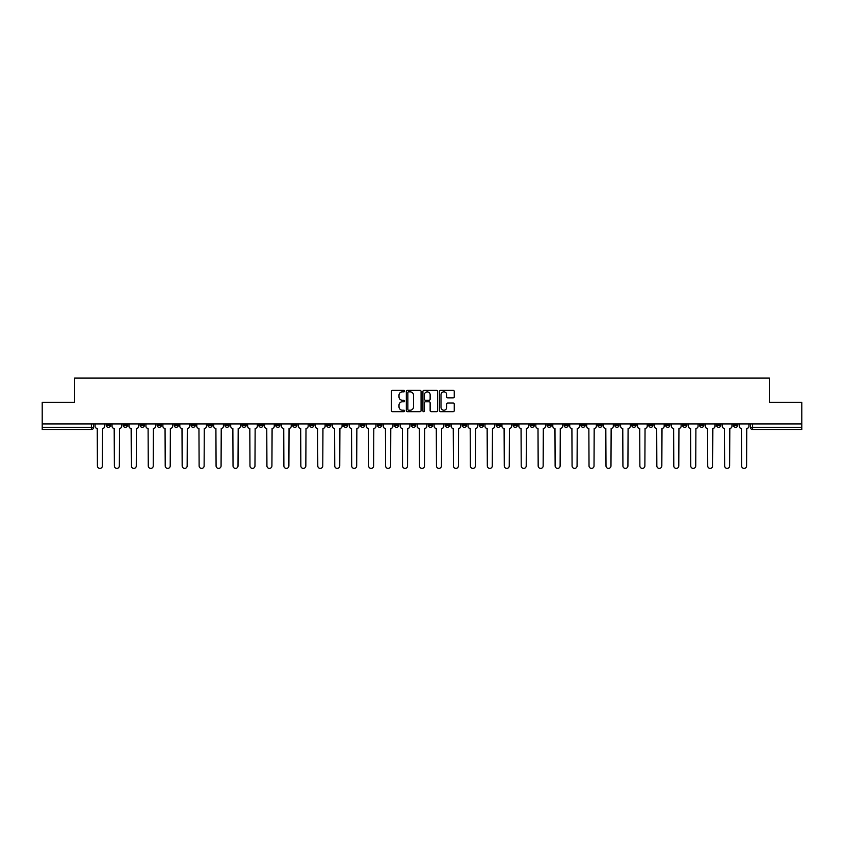 <?xml version="1.0" encoding="UTF-8"?>
<svg xmlns="http://www.w3.org/2000/svg" width="844" height="844" viewBox="0 0 844 844"><rect width="100%" height="100%" fill="white"/><g stroke="black" fill="none" stroke-linecap="round" stroke-linejoin="round"><path stroke-width="1.27" d="M404.614 391.11A0.749 0.749 0 0 0 403.865 390.361L392.534 390.361A1.066 1.066 0 0 0 391.468 391.426L391.468 410.627A1.066 1.066 0 0 0 392.534 411.693L403.865 411.693A0.749 0.749 0 0 0 404.614 410.944A0.749 0.749 0 0 0 403.865 410.205L402.398 410.205A3.418 3.418 0 0 1 398.99 406.787L398.99 405.183A3.418 3.418 0 0 1 402.398 401.776L403.865 401.776A0.749 0.749 0 0 0 404.614 401.027A0.749 0.749 0 0 0 403.865 400.278L402.398 400.278A3.418 3.418 0 0 1 398.99 396.87L398.99 395.266A3.418 3.418 0 0 1 402.398 391.859L403.865 391.859A0.749 0.749 0 0 0 404.614 391.11M665.642 423.952L665.642 425.154L669.988 425.154A2.173 2.173 0 0 1 667.815 427.328A2.173 2.173 0 0 1 665.642 425.154L665.642 423.952M563.919 423.952L563.919 425.154L568.265 425.154A2.173 2.173 0 0 1 566.092 427.328A2.173 2.173 0 0 1 563.919 425.154L563.919 423.952M546.965 423.952L546.965 425.154L551.322 425.154A2.173 2.173 0 0 1 549.149 427.328A2.173 2.173 0 0 1 546.965 425.154L546.965 423.952M445.252 423.952L445.252 425.154L449.599 425.154A2.173 2.173 0 0 1 447.425 427.328A2.173 2.173 0 0 1 445.252 425.154L445.252 423.952M428.298 423.952L428.298 425.154L432.645 425.154A2.173 2.173 0 0 1 430.472 427.328A2.173 2.173 0 0 1 428.298 425.154L428.298 423.952M411.355 423.952L411.355 425.154L415.702 425.154A2.173 2.173 0 0 1 413.528 427.328A2.173 2.173 0 0 1 411.355 425.154L411.355 423.952M377.447 423.952L377.447 425.154L381.794 425.154A2.173 2.173 0 0 1 379.621 427.328A2.173 2.173 0 0 1 377.447 425.154L377.447 423.952M343.54 425.154L343.54 423.952L343.54 425.154A2.173 2.173 0 0 0 345.713 427.328A2.173 2.173 0 0 1 343.54 425.154L347.886 425.154A2.173 2.173 0 0 1 345.713 427.328A2.173 2.173 0 0 0 347.886 425.154L347.886 423.952L347.886 425.154M326.586 425.154L326.586 423.952L326.586 425.154A2.173 2.173 0 0 0 328.759 427.328A2.173 2.173 0 0 1 326.586 425.154L330.932 425.154A2.173 2.173 0 0 1 328.759 427.328M309.632 425.154L309.632 423.952L309.632 425.154A2.173 2.173 0 0 0 311.805 427.328A2.173 2.173 0 0 1 309.632 425.154L313.979 425.154A2.173 2.173 0 0 1 311.805 427.328A2.173 2.173 0 0 0 313.979 425.154L313.979 423.952L313.979 425.154M292.678 423.952L292.678 425.154L297.035 425.154A2.173 2.173 0 0 1 294.851 427.328A2.173 2.173 0 0 1 292.678 425.154L292.678 423.952M275.735 423.952L275.735 425.154L280.081 425.154A2.173 2.173 0 0 1 277.908 427.328A2.173 2.173 0 0 1 275.735 425.154L275.735 423.952M258.781 423.952L258.781 425.154L263.128 425.154A2.173 2.173 0 0 1 260.954 427.328A2.173 2.173 0 0 1 258.781 425.154L258.781 423.952M241.827 425.154L241.827 423.952L241.827 425.154A2.173 2.173 0 0 0 244 427.328A2.173 2.173 0 0 1 241.827 425.154L246.174 425.154A2.173 2.173 0 0 1 244 427.328M207.919 425.154L207.919 423.952L207.919 425.154A2.173 2.173 0 0 0 210.093 427.328A2.173 2.173 0 0 1 207.919 425.154L212.266 425.154A2.173 2.173 0 0 1 210.093 427.328A2.173 2.173 0 0 0 212.266 425.154L212.266 423.952L212.266 425.154M190.966 425.154L190.966 423.952L190.966 425.154A2.173 2.173 0 0 0 193.139 427.328A2.173 2.173 0 0 1 190.966 425.154L195.312 425.154A2.173 2.173 0 0 1 193.139 427.328A2.173 2.173 0 0 0 195.312 425.154L195.312 423.952L195.312 425.154M174.012 425.154L174.012 423.952L174.012 425.154A2.173 2.173 0 0 0 176.185 427.328A2.173 2.173 0 0 1 174.012 425.154L178.358 425.154A2.173 2.173 0 0 1 176.185 427.328A2.173 2.173 0 0 0 178.358 425.154L178.358 423.952L178.358 425.154M157.068 425.154L157.068 423.952L157.068 425.154A2.173 2.173 0 0 0 159.242 427.328A2.173 2.173 0 0 1 157.068 425.154L161.415 425.154A2.173 2.173 0 0 1 159.242 427.328M140.115 425.154L140.115 423.952L140.115 425.154A2.173 2.173 0 0 0 142.288 427.328A2.173 2.173 0 0 1 140.115 425.154L144.461 425.154A2.173 2.173 0 0 1 142.288 427.328A2.173 2.173 0 0 0 144.461 425.154L144.461 423.952L144.461 425.154M123.161 425.154L123.161 423.952L123.161 425.154A2.173 2.173 0 0 0 125.334 427.328A2.173 2.173 0 0 1 123.161 425.154L127.507 425.154A2.173 2.173 0 0 1 125.334 427.328A2.173 2.173 0 0 0 127.507 425.154L127.507 423.952L127.507 425.154M453.175 397.883A1.066 1.066 0 0 0 454.241 396.817L454.241 391.426A1.066 1.066 0 0 0 453.175 390.361L440.589 390.361A1.066 1.066 0 0 0 439.524 391.426L439.524 410.627A1.066 1.066 0 0 0 440.589 411.693L453.175 411.693A1.066 1.066 0 0 0 454.241 410.627L454.241 404.118A1.066 1.066 0 0 0 453.175 403.052L447.784 403.052A1.066 1.066 0 0 0 446.719 404.118L446.719 407.346A2.849 2.849 0 0 1 443.87 410.205A2.849 2.849 0 0 1 441.011 407.346L441.011 394.707A2.849 2.849 0 0 1 443.87 391.859A2.849 2.849 0 0 1 446.719 394.707L446.719 396.817A1.066 1.066 0 0 0 447.784 397.883L453.175 397.883M42.2 423.952L42.2 402.335L74.588 402.335L74.588 378.101L769.411 378.101L769.411 402.335L801.8 402.335L801.8 423.952L42.2 423.952L42.2 427.328L93.6 427.328L93.6 423.952M421.072 391.426A1.066 1.066 0 0 0 419.995 390.361L407.409 390.361A1.066 1.066 0 0 0 406.344 391.426L406.344 410.627A1.066 1.066 0 0 0 407.409 411.693L419.995 411.693A1.066 1.066 0 0 0 421.072 410.627L421.072 391.426M424.004 390.361L436.591 390.361A1.066 1.066 0 0 1 437.656 391.426L437.656 410.627A1.066 1.066 0 0 1 436.591 411.693L431.2 411.693A1.066 1.066 0 0 1 430.134 410.627L430.134 402.841A1.066 1.066 0 0 0 429.068 401.776L425.492 401.776A1.066 1.066 0 0 0 424.426 402.841L424.426 410.944A0.749 0.749 0 0 1 423.677 411.693A0.749 0.749 0 0 1 422.928 410.944L422.928 391.426A1.066 1.066 0 0 1 424.004 390.361M750.4 423.952L750.4 427.328L801.8 427.328L801.8 429.501L752.574 429.501A2.173 2.173 0 0 1 750.4 427.328M801.8 423.952L801.8 427.328M93.6 427.328A2.173 2.173 0 0 1 91.426 429.501L42.2 429.501L42.2 427.328M737.793 423.952L737.793 425.154A2.173 2.173 0 0 1 735.62 427.328A2.173 2.173 0 0 1 733.447 425.154A2.173 2.173 0 0 0 735.62 427.328M733.447 423.952L733.447 425.154L737.793 425.154M720.839 423.952L720.839 425.154A2.173 2.173 0 0 1 718.666 427.328A2.173 2.173 0 0 1 716.493 425.154L720.839 425.154A2.173 2.173 0 0 1 718.666 427.328M716.493 423.952L716.493 425.154M703.885 423.952L703.885 425.154A2.173 2.173 0 0 1 701.712 427.328A2.173 2.173 0 0 1 699.539 425.154A2.173 2.173 0 0 0 701.712 427.328M699.539 423.952L699.539 425.154L703.885 425.154M686.932 423.952L686.932 425.154A2.173 2.173 0 0 1 684.758 427.328A2.173 2.173 0 0 1 682.585 425.154L686.932 425.154M682.585 423.952L682.585 425.154M669.988 423.952L669.988 425.154A2.173 2.173 0 0 1 667.815 427.328M653.034 423.952L653.034 425.154A2.173 2.173 0 0 1 650.861 427.328A2.173 2.173 0 0 1 648.688 425.154L653.034 425.154M648.688 423.952L648.688 425.154M636.081 423.952L636.081 425.154A2.173 2.173 0 0 1 633.907 427.328A2.173 2.173 0 0 1 631.734 425.154L636.081 425.154M631.734 423.952L631.734 425.154M619.127 423.952L619.127 425.154A2.173 2.173 0 0 1 616.953 427.328A2.173 2.173 0 0 1 614.78 425.154A2.173 2.173 0 0 0 616.953 427.328M614.78 423.952L614.78 425.154L619.127 425.154M602.173 423.952L602.173 425.154A2.173 2.173 0 0 1 600 427.328A2.173 2.173 0 0 1 597.826 425.154L602.173 425.154M597.826 423.952L597.826 425.154M585.219 423.952L585.219 425.154A2.173 2.173 0 0 1 583.046 427.328A2.173 2.173 0 0 1 580.872 425.154L585.219 425.154M580.872 423.952L580.872 425.154M568.265 423.952L568.265 425.154M551.322 423.952L551.322 425.154L551.322 423.952M534.368 423.952L534.368 425.154A2.173 2.173 0 0 1 532.195 427.328A2.173 2.173 0 0 1 530.021 425.154L534.368 425.154M530.021 423.952L530.021 425.154M517.414 423.952L517.414 425.154A2.173 2.173 0 0 1 515.241 427.328A2.173 2.173 0 0 1 513.068 425.154L517.414 425.154M513.068 423.952L513.068 425.154M500.46 423.952L500.46 425.154A2.173 2.173 0 0 1 498.287 427.328A2.173 2.173 0 0 1 496.114 425.154L500.46 425.154M496.114 423.952L496.114 425.154M483.506 423.952L483.506 425.154A2.173 2.173 0 0 1 481.333 427.328A2.173 2.173 0 0 1 479.16 425.154L483.506 425.154M479.16 423.952L479.16 425.154M466.553 423.952L466.553 425.154A2.173 2.173 0 0 1 464.379 427.328A2.173 2.173 0 0 1 462.206 425.154L466.553 425.154M462.206 423.952L462.206 425.154M449.599 423.952L449.599 425.154A2.173 2.173 0 0 1 447.425 427.328M432.645 423.952L432.645 425.154M415.702 425.154L415.702 423.952L415.702 425.154A2.173 2.173 0 0 1 413.528 427.328M398.748 423.952L398.748 425.154A2.173 2.173 0 0 1 396.574 427.328A2.173 2.173 0 0 1 394.401 425.154A2.173 2.173 0 0 0 396.574 427.328A2.173 2.173 0 0 0 398.748 425.154L394.401 425.154L394.401 423.952M381.794 425.154L381.794 423.952L381.794 425.154A2.173 2.173 0 0 1 379.621 427.328M364.84 423.952L364.84 425.154A2.173 2.173 0 0 1 362.667 427.328A2.173 2.173 0 0 1 360.493 425.154A2.173 2.173 0 0 0 362.667 427.328M360.493 423.952L360.493 425.154L364.84 425.154M330.932 423.952L330.932 425.154L330.932 423.952M297.035 425.154L297.035 423.952L297.035 425.154A2.173 2.173 0 0 1 294.851 427.328M280.081 425.154L280.081 423.952L280.081 425.154A2.173 2.173 0 0 1 277.908 427.328M263.128 425.154L263.128 423.952L263.128 425.154A2.173 2.173 0 0 1 260.954 427.328M246.174 423.952L246.174 425.154L246.174 423.952M229.22 425.154L229.22 423.952L229.22 425.154A2.173 2.173 0 0 1 227.047 427.328A2.173 2.173 0 0 1 224.873 425.154L229.22 425.154A2.173 2.173 0 0 1 227.047 427.328M224.873 423.952L224.873 425.154M161.415 423.952L161.415 425.154L161.415 423.952M110.553 423.952L110.553 425.154A2.173 2.173 0 0 1 108.38 427.328A2.173 2.173 0 0 1 106.207 425.154A2.173 2.173 0 0 0 108.38 427.328A2.173 2.173 0 0 0 110.553 425.154L110.553 423.952M106.207 423.952L106.207 425.154L110.553 425.154M408.591 391.859A0.749 0.749 0 0 0 407.842 392.597L407.842 409.456A0.749 0.749 0 0 0 408.591 410.205L410.131 410.205A3.418 3.418 0 0 0 413.549 406.787L413.549 395.266A3.418 3.418 0 0 0 410.131 391.859L408.591 391.859M430.134 394.76A2.849 2.849 0 0 0 427.275 391.911A2.849 2.849 0 0 0 424.426 394.76L424.426 399.212A1.066 1.066 0 0 0 425.492 400.278L429.068 400.278A1.066 1.066 0 0 0 430.134 399.212L430.134 394.76M95.066 426.241L95.066 423.952L95.066 426.241A2.173 2.173 48.4 0 0 97.239 428.414L97.408 465.899A2.5 2.5 48.4 0 0 99.909 468.399A2.5 2.5 48.4 0 0 102.398 465.899L102.567 428.414A2.173 2.173 48.4 0 0 104.74 426.241L104.74 423.952M97.239 428.414L97.408 465.899M102.398 465.899L102.567 428.414M112.02 426.241L112.02 423.952L112.02 426.241A2.173 2.173 48.4 0 0 114.193 428.414L114.351 465.899A2.5 2.5 48.4 0 0 116.852 468.399A2.5 2.5 48.4 0 0 119.352 465.899L119.521 428.414A2.173 2.173 48.4 0 0 121.694 426.241L121.694 423.952M128.974 426.241L128.974 423.952L128.974 426.241A2.173 2.173 48.4 0 0 131.147 428.414L131.305 465.899A2.5 2.5 48.4 0 0 133.806 468.399A2.5 2.5 48.4 0 0 136.306 465.899L136.475 428.414A2.173 2.173 48.4 0 0 138.648 426.241L138.648 423.952M114.193 428.414L114.351 465.899M119.352 465.899L119.521 428.414M131.147 428.414L131.305 465.899M136.306 465.899L136.475 428.414M145.928 426.241L145.928 423.952L145.928 426.241A2.173 2.173 48.4 0 0 148.101 428.414L148.259 465.899A2.5 2.5 48.4 0 0 150.76 468.399A2.5 2.5 48.4 0 0 153.26 465.899L153.418 428.414A2.173 2.173 48.4 0 0 155.591 426.241L155.591 423.952M162.881 426.241L162.881 423.952L162.881 426.241A2.173 2.173 48.4 0 0 165.055 428.414L165.213 465.899A2.5 2.5 48.4 0 0 167.713 468.399A2.5 2.5 48.4 0 0 170.214 465.899L170.372 428.414A2.173 2.173 48.4 0 0 172.545 426.241L172.545 423.952M179.825 426.241L179.825 423.952L179.825 426.241A2.173 2.173 48.4 0 0 182.009 428.414L182.167 465.899A2.5 2.5 48.4 0 0 184.667 468.399A2.5 2.5 48.4 0 0 187.168 465.899L187.326 428.414A2.173 2.173 48.4 0 0 189.499 426.241L189.499 423.952M148.101 428.414L148.259 465.899M153.26 465.899L153.418 428.414M165.055 428.414L165.213 465.899M170.214 465.899L170.372 428.414M182.009 428.414L182.167 465.899M187.168 465.899L187.326 428.414M196.779 426.241L196.779 423.952L196.779 426.241A2.173 2.173 48.4 0 0 198.952 428.414L199.121 465.899A2.5 2.5 48.4 0 0 201.621 468.399A2.5 2.5 48.4 0 0 204.121 465.899L204.28 428.414A2.173 2.173 48.4 0 0 206.453 426.241L206.453 423.952M198.952 428.414L199.121 465.899M204.121 465.899L204.28 428.414M213.732 426.241L213.732 423.952L213.732 426.241A2.173 2.173 48.4 0 0 215.906 428.414L216.075 465.899A2.5 2.5 48.4 0 0 218.575 468.399A2.5 2.5 48.4 0 0 221.075 465.899L221.233 428.414A2.173 2.173 48.4 0 0 223.407 426.241L223.407 423.952M215.906 428.414L216.075 465.899M221.075 465.899L221.233 428.414M230.686 426.241L230.686 423.952L230.686 426.241A2.173 2.173 48.4 0 0 232.86 428.414L233.028 465.899A2.5 2.5 48.4 0 0 235.518 468.399A2.5 2.5 48.4 0 0 238.019 465.899L238.187 428.414A2.173 2.173 48.4 0 0 240.361 426.241L240.361 423.952M232.86 428.414L233.028 465.899M238.019 465.899L238.187 428.414M247.64 426.241L247.64 423.952L247.64 426.241A2.173 2.173 48.4 0 0 249.813 428.414L249.972 465.899A2.5 2.5 48.4 0 0 252.472 468.399A2.5 2.5 48.4 0 0 254.972 465.899L255.141 428.414A2.173 2.173 48.4 0 0 257.315 426.241L257.315 423.952M249.813 428.414L249.972 465.899M254.972 465.899L255.141 428.414M264.594 426.241L264.594 423.952L264.594 426.241A2.173 2.173 48.4 0 0 266.767 428.414L266.926 465.899A2.5 2.5 48.4 0 0 269.426 468.399A2.5 2.5 48.4 0 0 271.926 465.899L272.095 428.414A2.173 2.173 48.4 0 0 274.268 426.241L274.268 423.952M266.767 428.414L266.926 465.899M271.926 465.899L272.095 428.414M281.548 426.241L281.548 423.952L281.548 426.241A2.173 2.173 48.4 0 0 283.721 428.414L283.879 465.899A2.5 2.5 48.4 0 0 286.38 468.399A2.5 2.5 48.4 0 0 288.88 465.899L289.038 428.414A2.173 2.173 48.4 0 0 291.212 426.241L291.212 423.952M283.721 428.414L283.879 465.899M288.88 465.899L289.038 428.414M298.502 426.241L298.502 423.952L298.502 426.241A2.173 2.173 48.4 0 0 300.675 428.414L300.833 465.899A2.5 2.5 48.4 0 0 303.334 468.399A2.5 2.5 48.4 0 0 305.834 465.899L305.992 428.414A2.173 2.173 48.4 0 0 308.166 426.241L308.166 423.952M300.675 428.414L300.833 465.899M305.834 465.899L305.992 428.414M315.445 426.241L315.445 423.952L315.445 426.241A2.173 2.173 48.4 0 0 317.618 428.414L317.787 465.899A2.5 2.5 48.4 0 0 320.287 468.399A2.5 2.5 48.4 0 0 322.788 465.899L322.946 428.414A2.173 2.173 48.4 0 0 325.119 426.241L325.119 423.952M317.618 428.414L317.787 465.899M322.788 465.899L322.946 428.414M332.399 426.241L332.399 423.952L332.399 426.241A2.173 2.173 48.4 0 0 334.572 428.414L334.741 465.899A2.5 2.5 48.4 0 0 337.241 468.399A2.5 2.5 48.4 0 0 339.742 465.899L339.9 428.414A2.173 2.173 48.4 0 0 342.073 426.241L342.073 423.952M334.572 428.414L334.741 465.899M339.742 465.899L339.9 428.414M349.353 426.241L349.353 423.952L349.353 426.241A2.173 2.173 48.4 0 0 351.526 428.414L351.695 465.899A2.5 2.5 48.4 0 0 354.195 468.399A2.5 2.5 48.4 0 0 356.685 465.899L356.854 428.414A2.173 2.173 48.4 0 0 359.027 426.241L359.027 423.952M351.526 428.414L351.695 465.899M356.685 465.899L356.854 428.414M366.307 426.241L366.307 423.952L366.307 426.241A2.173 2.173 48.4 0 0 368.48 428.414L368.638 465.899A2.5 2.5 48.4 0 0 371.138 468.399A2.5 2.5 48.4 0 0 373.639 465.899L373.808 428.414A2.173 2.173 48.4 0 0 375.981 426.241L375.981 423.952M368.48 428.414L368.638 465.899M373.639 465.899L373.808 428.414M383.26 426.241L383.26 423.952L383.26 426.241A2.173 2.173 48.4 0 0 385.434 428.414L385.592 465.899A2.5 2.5 48.4 0 0 388.092 468.399A2.5 2.5 48.4 0 0 390.593 465.899L390.761 428.414A2.173 2.173 48.4 0 0 392.935 426.241L392.935 423.952M385.434 428.414L385.592 465.899M390.593 465.899L390.761 428.414M400.214 426.241L400.214 423.952L400.214 426.241A2.173 2.173 48.4 0 0 402.388 428.414L402.546 465.899A2.5 2.5 48.4 0 0 405.046 468.399A2.5 2.5 48.4 0 0 407.546 465.899L407.705 428.414A2.173 2.173 48.4 0 0 409.889 426.241L409.889 423.952M402.388 428.414L402.546 465.899M407.546 465.899L407.705 428.414M417.168 426.241L417.168 423.952L417.168 426.241A2.173 2.173 48.4 0 0 419.341 428.414L419.5 465.899A2.5 2.5 48.4 0 0 422 468.399A2.5 2.5 48.4 0 0 424.5 465.899L424.659 428.414A2.173 2.173 48.4 0 0 426.832 426.241L426.832 423.952M419.341 428.414L419.5 465.899M424.5 465.899L424.659 428.414M434.111 426.241L434.111 423.952L434.111 426.241A2.173 2.173 48.4 0 0 436.295 428.414L436.453 465.899A2.5 2.5 48.4 0 0 438.954 468.399A2.5 2.5 48.4 0 0 441.454 465.899L441.612 428.414A2.173 2.173 48.4 0 0 443.786 426.241L443.786 423.952M436.295 428.414L436.453 465.899M441.454 465.899L441.612 428.414M451.065 426.241L451.065 423.952L451.065 426.241A2.173 2.173 48.4 0 0 453.239 428.414L453.407 465.899A2.5 2.5 48.4 0 0 455.908 468.399A2.5 2.5 48.4 0 0 458.408 465.899L458.566 428.414A2.173 2.173 48.4 0 0 460.74 426.241L460.74 423.952M453.239 428.414L453.407 465.899M458.408 465.899L458.566 428.414M468.019 426.241L468.019 423.952L468.019 426.241A2.173 2.173 48.4 0 0 470.192 428.414L470.361 465.899A2.5 2.5 48.4 0 0 472.862 468.399A2.5 2.5 48.4 0 0 475.362 465.899L475.52 428.414A2.173 2.173 48.4 0 0 477.693 426.241L477.693 423.952M470.192 428.414L470.361 465.899M475.362 465.899L475.52 428.414M484.973 426.241L484.973 423.952L484.973 426.241A2.173 2.173 48.4 0 0 487.146 428.414L487.315 465.899A2.5 2.5 48.4 0 0 489.805 468.399A2.5 2.5 48.4 0 0 492.305 465.899L492.474 428.414A2.173 2.173 48.4 0 0 494.647 426.241L494.647 423.952M487.146 428.414L487.315 465.899M492.305 465.899L492.474 428.414M501.927 426.241L501.927 423.952L501.927 426.241A2.173 2.173 48.4 0 0 504.1 428.414L504.258 465.899A2.5 2.5 48.4 0 0 506.759 468.399A2.5 2.5 48.4 0 0 509.259 465.899L509.428 428.414A2.173 2.173 48.4 0 0 511.601 426.241L511.601 423.952M504.1 428.414L504.258 465.899M509.259 465.899L509.428 428.414M518.881 426.241L518.881 423.952L518.881 426.241A2.173 2.173 48.4 0 0 521.054 428.414L521.212 465.899A2.5 2.5 48.4 0 0 523.713 468.399A2.5 2.5 48.4 0 0 526.213 465.899L526.382 428.414A2.173 2.173 48.4 0 0 528.555 426.241L528.555 423.952M521.054 428.414L521.212 465.899M526.213 465.899L526.382 428.414M535.834 426.241L535.834 423.952L535.834 426.241A2.173 2.173 48.4 0 0 538.008 428.414L538.166 465.899A2.5 2.5 48.4 0 0 540.666 468.399A2.5 2.5 48.4 0 0 543.167 465.899L543.325 428.414A2.173 2.173 48.4 0 0 545.498 426.241L545.498 423.952M538.008 428.414L538.166 465.899M543.167 465.899L543.325 428.414M552.788 426.241L552.788 423.952L552.788 426.241A2.173 2.173 48.4 0 0 554.962 428.414L555.12 465.899A2.5 2.5 48.4 0 0 557.62 468.399A2.5 2.5 48.4 0 0 560.121 465.899L560.279 428.414A2.173 2.173 48.4 0 0 562.452 426.241L562.452 423.952M554.962 428.414L555.12 465.899M560.121 465.899L560.279 428.414M569.732 426.241L569.732 423.952L569.732 426.241A2.173 2.173 48.4 0 0 571.905 428.414L572.074 465.899A2.5 2.5 48.4 0 0 574.574 468.399A2.5 2.5 48.4 0 0 577.074 465.899L577.233 428.414A2.173 2.173 48.4 0 0 579.406 426.241L579.406 423.952M571.905 428.414L572.074 465.899M577.074 465.899L577.233 428.414M586.685 426.241L586.685 423.952L586.685 426.241A2.173 2.173 48.4 0 0 588.859 428.414L589.028 465.899A2.5 2.5 48.4 0 0 591.528 468.399A2.5 2.5 48.4 0 0 594.028 465.899L594.187 428.414A2.173 2.173 48.4 0 0 596.36 426.241L596.36 423.952M588.859 428.414L589.028 465.899M594.028 465.899L594.187 428.414M603.639 426.241L603.639 423.952L603.639 426.241A2.173 2.173 48.4 0 0 605.813 428.414L605.981 465.899A2.5 2.5 48.4 0 0 608.482 468.399A2.5 2.5 48.4 0 0 610.972 465.899L611.14 428.414A2.173 2.173 48.4 0 0 613.314 426.241L613.314 423.952M605.813 428.414L605.981 465.899M610.972 465.899L611.14 428.414M620.593 426.241L620.593 423.952L620.593 426.241A2.173 2.173 48.4 0 0 622.766 428.414L622.925 465.899A2.5 2.5 48.4 0 0 625.425 468.399A2.5 2.5 48.4 0 0 627.925 465.899L628.094 428.414A2.173 2.173 48.4 0 0 630.268 426.241L630.268 423.952M622.766 428.414L622.925 465.899M627.925 465.899L628.094 428.414M637.547 426.241L637.547 423.952L637.547 426.241A2.173 2.173 48.4 0 0 639.72 428.414L639.879 465.899A2.5 2.5 48.4 0 0 642.379 468.399A2.5 2.5 48.4 0 0 644.879 465.899L645.048 428.414A2.173 2.173 48.4 0 0 647.221 426.241L647.221 423.952M639.72 428.414L639.879 465.899M644.879 465.899L645.048 428.414M654.501 426.241L654.501 423.952L654.501 426.241A2.173 2.173 48.4 0 0 656.674 428.414L656.832 465.899A2.5 2.5 48.4 0 0 659.333 468.399A2.5 2.5 48.4 0 0 661.833 465.899L661.991 428.414A2.173 2.173 48.4 0 0 664.175 426.241L664.175 423.952M656.674 428.414L656.832 465.899M661.833 465.899L661.991 428.414M671.455 426.241L671.455 423.952L671.455 426.241A2.173 2.173 48.4 0 0 673.628 428.414L673.786 465.899A2.5 2.5 48.4 0 0 676.287 468.399A2.5 2.5 48.4 0 0 678.787 465.899L678.945 428.414A2.173 2.173 48.4 0 0 681.119 426.241L681.119 423.952M673.628 428.414L673.786 465.899M678.787 465.899L678.945 428.414M688.409 426.241L688.409 423.952L688.409 426.241A2.173 2.173 48.4 0 0 690.582 428.414L690.74 465.899A2.5 2.5 48.4 0 0 693.24 468.399A2.5 2.5 48.4 0 0 695.741 465.899L695.899 428.414A2.173 2.173 48.4 0 0 698.072 426.241L698.072 423.952M690.582 428.414L690.74 465.899M695.741 465.899L695.899 428.414M705.352 426.241L705.352 423.952L705.352 426.241A2.173 2.173 48.4 0 0 707.525 428.414L707.694 465.899A2.5 2.5 48.4 0 0 710.194 468.399A2.5 2.5 48.4 0 0 712.695 465.899L712.853 428.414A2.173 2.173 48.4 0 0 715.026 426.241L715.026 423.952M707.525 428.414L707.694 465.899M712.695 465.899L712.853 428.414M722.306 426.241L722.306 423.952L722.306 426.241A2.173 2.173 48.4 0 0 724.479 428.414L724.648 465.899A2.5 2.5 48.4 0 0 727.148 468.399A2.5 2.5 48.4 0 0 729.649 465.899L729.807 428.414A2.173 2.173 48.4 0 0 731.98 426.241L731.98 423.952M724.479 428.414L724.648 465.899M729.649 465.899L729.807 428.414M739.26 426.241L739.26 423.952L739.26 426.241A2.173 2.173 48.4 0 0 741.433 428.414L741.602 465.899A2.5 2.5 48.4 0 0 744.091 468.399A2.5 2.5 48.4 0 0 746.592 465.899L746.761 428.414A2.173 2.173 48.4 0 0 748.934 426.241L748.934 423.952M741.433 428.414L741.602 465.899M746.592 465.899L746.761 428.414M91.426 423.952L91.426 429.501M752.574 423.952L752.574 429.501"/></g></svg>
